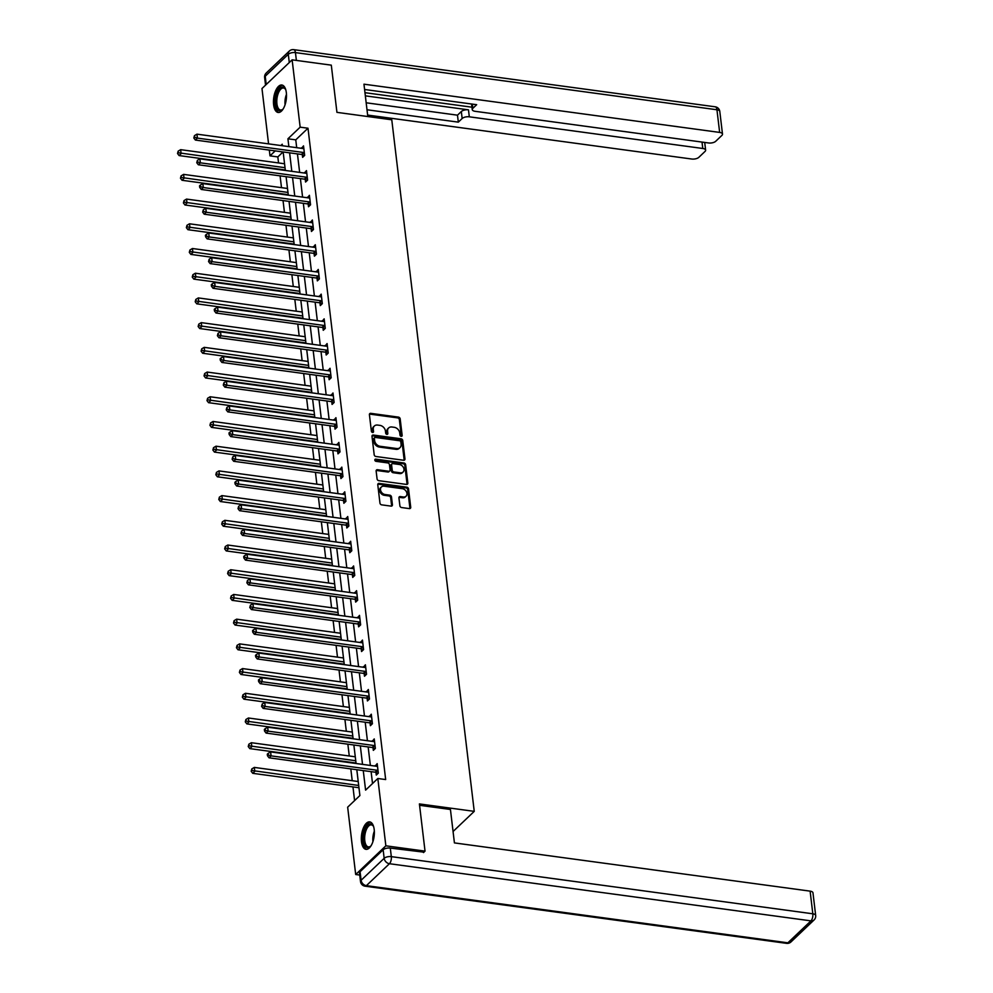 <?xml version="1.0" encoding="UTF-8"?>
<svg xmlns="http://www.w3.org/2000/svg" width="993" height="993" viewBox="0 0 993 993"><rect width="100%" height="100%" fill="white"/><g stroke="black" fill="none" stroke-linecap="round" stroke-linejoin="round"><path stroke-width="1.49" d="M401.197 436.337A1.216 0.943 46.4 0 0 402.153 435.393L400.179 418.872A1.738 1.353 46.4 0 0 398.454 417.11L370.774 413.349A1.738 1.353 46.4 0 0 369.421 414.702L371.382 431.223A1.216 0.943 46.4 0 0 373.542 431.508L373.281 429.373A5.586 4.32 46.4 0 1 374.361 425.997A5.586 4.32 46.4 0 1 377.613 425.066L379.922 425.376A5.586 4.32 46.4 0 1 385.433 431.024L385.694 433.159A1.216 0.943 46.4 0 0 387.841 433.444L387.593 431.31A5.586 4.32 46.4 0 1 388.673 427.933A5.586 4.32 46.4 0 1 391.925 427.002L394.221 427.313A5.586 4.32 46.4 0 1 399.745 432.96L399.993 435.095A1.216 0.943 46.4 0 0 401.197 436.337M401.346 436.337A1.216 0.943 46.4 0 0 401.333 436.163L399.36 419.642A1.738 1.353 46.4 0 0 397.647 417.879L369.955 414.131A1.738 1.353 46.4 0 0 369.458 414.143M372.735 432.464A1.216 0.943 46.4 0 0 372.723 432.29L372.474 430.143L373.281 429.373M387.034 434.4A1.216 0.943 46.4 0 0 387.034 434.226L386.774 432.092L387.593 431.31M361.489 841.654A13.852 6.318 97.7 0 1 369.706 821.881A13.852 6.318 97.7 0 1 374.2 829.565A13.852 6.318 97.7 0 1 365.983 849.338A13.852 6.318 97.7 0 1 361.489 841.654M273.621 104.786A13.852 6.318 97.7 0 1 281.838 85.013A13.852 6.318 97.7 0 1 286.344 92.697A13.852 6.318 97.7 0 1 278.114 112.47A13.852 6.318 97.7 0 1 273.621 104.786M399.881 505.785A1.738 1.353 46.4 0 0 401.594 507.547L409.364 508.602A1.738 1.353 46.4 0 0 410.717 507.262L408.533 488.916A1.738 1.353 46.4 0 0 406.807 487.153L379.127 483.392A1.738 1.353 46.4 0 0 377.774 484.745L379.959 503.091A1.738 1.353 46.4 0 0 381.684 504.854L391.068 506.12A1.738 1.353 46.4 0 0 392.421 504.779L391.478 496.922A1.738 1.353 46.4 0 0 389.752 495.159L385.098 494.526A4.667 3.612 46.4 0 1 380.977 491.411A4.667 3.612 46.4 0 1 381.399 486.992A4.667 3.612 46.4 0 1 384.117 486.21L402.339 488.68A4.667 3.612 46.4 0 1 406.46 491.808A4.667 3.612 46.4 0 1 406.05 496.227A4.667 3.612 46.4 0 1 403.332 496.996L400.291 496.587A1.738 1.353 46.4 0 0 398.938 497.94L399.881 505.785M268.569 143.873L261.978 88.538L292.128 59.841L331.302 65.153L336.937 112.358L391.776 119.793L474.244 811.355L419.406 803.92L425.029 851.125L385.855 845.813L355.693 874.51L347.662 807.185L359.888 795.554L356.81 769.712M292.128 59.841L300.159 127.166L287.933 138.797L288.864 146.629M363.264 770.593L365.598 790.13L377.824 778.5L385.669 779.555L307.991 128.221L300.159 127.166M377.824 778.5L385.855 845.813M403.605 460.255A1.738 1.353 46.4 0 0 404.958 458.903L402.761 440.557A1.738 1.353 46.4 0 0 401.048 438.794L373.356 435.046A1.738 1.353 46.4 0 0 372.003 436.386L374.187 454.732A1.738 1.353 46.4 0 0 375.913 456.495L403.605 460.255M405.653 464.736L407.838 483.082A1.738 1.353 46.4 0 1 406.485 484.423L378.805 480.674A1.738 1.353 46.4 0 1 377.079 478.911L376.136 471.054A1.738 1.353 46.4 0 1 377.489 469.714L388.722 471.241A1.738 1.353 46.4 0 0 390.075 469.888L389.455 464.674A1.738 1.353 46.4 0 0 387.729 462.912L376.037 461.335A1.216 0.943 46.4 0 1 375.776 459.151L403.928 462.974A1.738 1.353 46.4 0 1 405.653 464.736L404.834 465.506L407.018 483.852L407.838 483.082M453.069 831.501L474.244 811.355M307.991 128.221L295.765 139.852L296.696 147.684M297.441 153.903L299.65 172.397M300.395 178.603L302.592 197.111M303.337 203.317L305.546 221.811M306.278 228.03L308.488 246.525M309.233 252.743L311.43 271.238M312.174 277.444L314.384 295.951M315.116 302.157L317.326 320.652M318.07 326.871L320.28 345.365M321.012 351.584L323.221 370.079M323.966 376.285L326.163 394.792M326.908 400.998L329.117 419.493M329.85 425.712L332.059 444.206M332.804 450.425L335.001 468.919M335.746 475.126L337.955 493.633M338.687 499.839L340.897 518.334M341.642 524.552L343.851 543.047M344.583 549.266L346.793 567.76M347.538 573.966L349.735 592.473M350.479 598.68L352.689 617.174M353.421 623.393L355.631 641.888M356.375 648.094L358.572 666.601M359.317 672.807L361.526 691.314M362.271 697.52L364.468 716.015M365.213 722.234L367.422 740.728M368.155 746.935L370.364 765.442M371.109 771.648L372.524 783.539M302.306 154.759L302.617 157.328L304.652 155.392L303.523 145.884L301.549 148.342M305.261 179.472L305.559 182.042L307.607 180.093L306.465 170.597L304.491 173.055M308.202 204.186L308.513 206.743L310.548 204.806L309.419 195.311L307.433 197.768M311.157 228.899L311.454 231.456L313.49 229.52L312.361 220.012L310.387 222.469M314.098 253.6L314.409 256.169L316.444 254.233L315.302 244.725L313.329 247.183M317.04 278.313L317.35 280.882L319.386 278.934L318.256 269.438L316.283 271.896M319.994 303.026L320.292 305.583L322.328 303.647L321.198 294.139L319.225 296.609M322.936 327.74L323.246 330.297L325.282 328.36L324.152 318.852L322.166 321.31M325.878 352.441L326.188 355.01L328.224 353.074L327.094 343.566L325.121 346.023M328.832 377.154L329.13 379.723L331.178 377.774L330.036 368.279L328.062 370.737M331.774 401.867L332.084 404.424L334.12 402.488L332.99 392.98L331.017 395.45M334.728 426.568L335.026 429.137L337.061 427.201L335.932 417.693L333.958 420.151M337.67 451.281L337.98 453.851L340.016 451.914L338.874 442.406L336.9 444.864M340.611 475.995L340.922 478.564L342.957 476.615L341.828 467.12L339.854 469.577M343.566 500.708L343.863 503.265L345.912 501.328L344.77 491.82L342.796 494.291M346.507 525.409L346.818 527.978L348.853 526.042L347.724 516.534L345.738 518.991M349.449 550.122L349.759 552.691L351.795 550.755L350.666 541.247L348.692 543.705M352.403 574.835L352.701 577.392L354.749 575.456L353.607 565.96L351.634 568.418M355.345 599.549L355.655 602.106L357.691 600.169L356.561 590.661L354.588 593.119M358.299 624.249L358.597 626.819L360.633 624.882L359.503 615.375L357.53 617.832M361.241 648.963L361.551 651.532L363.587 649.596L362.457 640.088L360.471 642.545M364.183 673.676L364.493 676.233L366.529 674.297L365.399 664.801L363.426 667.259M367.137 698.389L367.435 700.946L369.483 699.01L368.341 689.502L366.367 691.96M370.079 723.09L370.389 725.66L372.425 723.723L371.295 714.215L369.309 716.673M373.033 747.803L373.331 750.373L375.366 748.424L374.237 738.929L372.263 741.386M375.975 772.517L376.285 775.074L378.321 773.137L377.179 763.642L375.205 766.1M283.055 151.941L277.829 156.919L278.549 162.951M280.088 175.86L281.503 187.652M283.042 200.561L284.445 212.365M285.984 225.274L287.387 237.079M288.938 249.988L290.341 261.792M291.88 274.701L293.283 286.493M294.822 299.402L296.237 311.206M297.776 324.115L299.178 335.919M300.718 348.828L302.12 360.633M303.659 373.542L305.074 385.334M306.614 398.243L308.016 410.047M309.555 422.956L310.97 434.76M312.51 447.669L313.912 459.461M315.451 472.383L316.854 484.174M318.393 497.083L319.808 508.888M321.347 521.797L322.75 533.601M324.289 546.51L325.692 558.302M327.231 571.211L328.646 583.015M330.185 595.924L331.588 607.728M333.127 620.637L334.542 632.442M336.081 645.351L337.483 657.143M339.023 670.052L340.425 681.856M341.964 694.765L343.379 706.569M344.919 719.478L346.321 731.282M347.86 744.191L349.263 755.983M350.814 768.892L352.217 780.697M352.962 786.915L354.588 800.606M359.739 875.056L355.693 874.51M425.029 851.125L423.502 852.577M277.829 156.919L269.997 155.851L269.314 150.08M282.409 145.748L282.223 144.221L280.845 145.537M275.222 150.886L269.997 155.851M356.077 763.505L353.868 744.998M353.123 738.792L350.914 720.297M350.181 714.079L347.972 695.584M347.227 689.365L345.03 670.871M344.286 664.665L342.076 646.158M341.344 639.951L339.134 621.457M338.39 615.238L336.193 596.743M335.448 590.525L333.238 572.03M332.494 565.824L330.297 547.317M329.552 541.111L327.342 522.616M326.61 516.397L324.401 497.903M323.656 491.684L321.459 473.189M320.714 466.983L318.505 448.476M317.772 442.27L315.563 423.775M314.818 417.556L312.609 399.062M311.876 392.843L309.667 374.349M308.922 368.142L306.725 349.635M305.981 343.429L303.771 324.934M303.039 318.716L300.829 300.221M300.085 294.015L297.888 275.508M297.143 269.302L294.933 250.795M294.201 244.588L291.992 226.094M291.247 219.875L289.037 201.38M288.305 195.174L286.096 176.667M285.351 170.461L283.154 151.954M289.608 152.835L291.818 171.33M292.55 177.548L294.76 196.043M295.504 202.262L297.701 220.756M298.446 226.963L300.656 245.47M301.388 251.676L303.597 270.17M304.342 276.389L306.552 294.884M307.284 301.09L309.493 319.597M310.238 325.803L312.435 344.31M313.18 350.517L315.389 369.011M316.122 375.23L318.331 393.724M319.076 399.931L321.273 418.438M322.017 424.644L324.227 443.151M324.972 449.357L327.169 467.852M327.913 474.071L330.123 492.565M330.855 498.771L333.065 517.279M333.809 523.485L336.006 541.979M336.751 548.198L338.961 566.693M339.693 572.911L341.902 591.406M342.647 597.612L344.856 616.119M345.589 622.326L347.798 640.82M348.543 647.039L350.74 665.533M351.485 671.752L353.694 690.247M354.427 696.453L356.636 714.96M357.381 721.166L359.578 739.661M360.322 745.88L362.532 764.374M295.765 139.852L287.933 138.797M301.487 147.82L303.796 148.131M304.429 172.534L306.738 172.844M307.371 197.247L309.679 197.557M310.325 221.948L312.634 222.271M313.267 246.661L315.575 246.972M316.221 271.374L318.517 271.685M319.163 296.088L321.471 296.398M322.104 320.789L324.413 321.111M325.059 345.502L327.367 345.812M328 370.215L330.309 370.526M330.954 394.929L333.251 395.239M333.896 419.629L336.205 419.952M336.838 444.343L339.147 444.653M339.792 469.056L342.089 469.366M342.734 493.769L345.043 494.08M345.676 518.47L347.984 518.793M348.63 543.183L350.939 543.494M351.572 567.897L353.88 568.207M354.526 592.61L356.822 592.92M357.468 617.311L359.776 617.634M360.409 642.024L362.718 642.334M363.364 666.737L365.672 667.048M366.305 691.451L368.614 691.761M369.247 716.152L371.556 716.462M372.201 740.865L374.51 741.175M375.143 765.578L377.452 765.888M388.673 427.933L387.853 428.715A5.586 4.32 46.4 0 0 386.774 432.092M374.361 425.997L373.542 426.767A5.586 4.32 46.4 0 0 372.474 430.143M404.101 460.231A1.738 1.353 46.4 0 0 404.139 459.685L401.954 441.339A1.738 1.353 46.4 0 0 400.229 439.576L372.536 435.815A1.738 1.353 46.4 0 0 372.04 435.84M400.812 441.972A1.216 0.943 46.4 0 0 399.608 440.743L375.304 437.441A1.216 0.943 46.4 0 0 374.361 438.385L374.634 440.644A5.586 4.32 46.4 0 0 380.145 446.291L396.753 448.538A5.586 4.32 46.4 0 0 400.005 447.607A5.586 4.32 46.4 0 0 401.085 444.231L400.812 441.972M374.597 437.652L373.778 438.422A1.216 0.943 46.4 0 0 373.542 439.167L374.361 438.385M400.005 447.607L399.198 448.377A5.586 4.32 46.4 0 1 395.946 449.32L379.326 447.061A5.586 4.32 46.4 0 1 373.815 441.413L373.542 439.167M389.74 470.943L388.921 471.725A1.738 1.353 46.4 0 1 387.903 472.01L376.682 470.483A1.738 1.353 46.4 0 0 376.173 470.508M404.834 465.506A1.738 1.353 46.4 0 0 403.108 463.743L374.969 459.933A1.216 0.943 46.4 0 0 374.82 459.92M400.365 472.817A4.667 3.612 46.4 0 0 403.084 472.035A4.667 3.612 46.4 0 0 403.506 467.616A4.667 3.612 46.4 0 0 399.372 464.501L392.955 463.632A1.738 1.353 46.4 0 0 391.602 464.972L392.223 470.185A1.738 1.353 46.4 0 0 393.948 471.948L400.365 472.817L399.558 473.587A4.667 3.612 46.4 0 0 402.277 472.805L403.084 472.035M391.937 463.917L391.13 464.687A1.738 1.353 46.4 0 0 390.795 465.742L391.602 464.972M399.558 473.587L393.129 472.718A1.738 1.353 46.4 0 1 391.416 470.955L390.795 465.742M406.05 496.227L405.231 496.996A4.667 3.612 46.4 0 1 402.513 497.778L399.471 497.369A1.738 1.353 46.4 0 0 398.975 497.381M381.399 486.992L380.58 487.762A4.667 3.612 46.4 0 0 380.17 492.193A4.667 3.612 46.4 0 0 384.291 495.308L385.098 494.526M391.565 506.107A1.738 1.353 46.4 0 0 391.602 505.549L390.671 497.704A1.738 1.353 46.4 0 0 388.946 495.941L384.291 495.308M409.861 508.59A1.738 1.353 46.4 0 0 409.898 508.031L407.713 489.686A1.738 1.353 46.4 0 0 405.988 487.923L378.308 484.174A1.738 1.353 46.4 0 0 377.812 484.187M284.557 163.758L180.652 149.67L181.123 153.63L179.088 155.566L285.165 169.952A1.775 1.378 -133.6 0 1 285.301 169.977M178.33 152.748L178.144 151.159L177.524 153.518L178.33 152.748L285.028 167.718M178.144 151.159L180.652 149.67M179.088 155.566L177.524 153.518M304.354 152.823L304.106 152.699A1.775 1.378 46.4 0 0 303.51 152.5L197.421 138.114L196.949 134.154L303.039 148.54A1.775 1.378 46.4 0 0 303.61 148.516L303.833 148.453M304.255 155.764L302.071 154.635A1.775 1.378 46.4 0 0 301.475 154.449L195.385 140.063L197.421 138.114L194.64 137.233L194.454 135.656L193.821 138.015L194.64 137.233M193.821 138.015L195.385 140.063M196.949 134.154L194.454 135.656M283.253 108.783A11.99 5.462 97.7 0 1 282.62 109.491A11.99 5.462 97.7 0 1 277.109 108.796A11.99 5.462 97.7 0 1 277.382 92.275A11.99 5.462 97.7 0 1 285.363 89.035A11.99 5.462 97.7 0 1 285.388 89.085A11.99 5.462 97.7 0 1 285.81 89.929M285.624 89.519A11.097 5.064 -82.3 0 0 283.514 88.017A11.097 5.064 -82.3 0 0 277.568 95.477A11.097 5.064 -82.3 0 0 278.201 108.163A11.097 5.064 -82.3 0 0 280.522 110.024A11.097 5.064 -82.3 0 0 282.968 109.131M282.657 85.237A13.765 6.268 -82.3 0 0 275.607 94.968A13.765 6.268 -82.3 0 0 276.501 110.248A13.765 6.268 -82.3 0 0 278.959 112.457M371.109 845.651A11.99 5.462 97.7 0 1 370.488 846.359A11.99 5.462 97.7 0 1 364.977 845.651A11.99 5.462 97.7 0 1 365.25 829.13A11.99 5.462 97.7 0 1 373.231 825.903A11.99 5.462 97.7 0 1 373.256 825.94A11.99 5.462 97.7 0 1 373.678 826.797M373.492 826.387A11.097 5.064 -82.3 0 0 371.382 824.885A11.097 5.064 -82.3 0 0 365.436 832.345A11.097 5.064 -82.3 0 0 366.057 845.031A11.097 5.064 -82.3 0 0 368.391 846.88A11.097 5.064 -82.3 0 0 370.836 845.999M370.513 822.105A13.765 6.268 -82.3 0 0 363.475 831.836A13.765 6.268 -82.3 0 0 364.357 847.116A13.765 6.268 -82.3 0 0 366.827 849.325M367.807 116.541L363.959 84.182L719.652 132.417L716.946 109.764L295.442 52.604L296.373 60.412M365.35 95.849L468.473 109.838L469.304 116.814L702.771 148.478L702.014 142.073M469.304 116.814A5.325 2.346 173.2 0 0 462.155 118.502L461.323 111.526A5.325 2.346 -6.8 0 1 468.473 109.838M367 109.764L458.319 122.139L462.155 118.502M367.633 115.076L691.687 159.017A5.325 2.346 173.2 0 0 698.836 157.328L705.03 151.433A5.325 2.346 173.2 0 0 705.626 150.166A5.325 2.346 173.2 0 0 702.771 148.478M472.333 104.104L472.829 108.336A5.325 2.346 173.2 0 0 472.246 109.602A5.325 2.346 173.2 0 0 475.088 111.303L708.568 142.967A5.325 2.346 173.2 0 0 715.717 141.279L721.911 135.383A5.325 2.346 173.2 0 0 722.494 134.117A5.325 2.346 173.2 0 0 719.652 132.417M472.829 108.336L476.665 104.699L364.592 89.494M364.965 92.684L471.96 107.194M366.169 102.788L457.488 115.176L461.323 111.526M457.488 115.176L458.319 122.139M419.567 805.298L450.437 809.481L454.422 842.908L810.127 891.143A5.325 2.346 -6.8 0 1 812.969 892.844L815.675 915.496A5.325 2.346 173.2 0 0 812.82 913.796L810.127 891.143M383.149 849.772L360.074 871.717L361.104 880.27L384.167 858.324L383.149 849.772A5.325 2.346 -6.8 0 1 390.299 848.084L423.924 852.168M360.509 881.536A5.325 5.325 0 0 0 365.089 886.19A5.325 2.433 -82.3 0 0 366.367 885.657L787.871 942.816L810.946 920.871L389.442 863.711L366.367 885.657A5.325 4.121 46.4 0 1 361.104 880.27A5.325 2.346 173.2 0 0 360.509 881.536L359.491 872.984A5.325 2.346 -6.8 0 1 360.074 871.717M287.498 188.471L183.593 174.383L184.065 178.343L182.029 180.279L288.119 194.665A1.775 1.378 -133.6 0 1 288.243 194.69M181.285 177.462L181.086 175.873L180.465 178.231L181.285 177.462L287.97 192.431M181.086 175.873L183.593 174.383M182.029 180.279L180.465 178.231M290.452 213.185L186.547 199.084L187.019 203.044L184.983 204.992L291.061 219.379A1.775 1.378 -133.6 0 1 291.197 219.403M184.226 202.162L184.04 200.586L183.407 202.944L184.226 202.162L290.924 217.144M184.04 200.586L186.547 199.084M184.983 204.992L183.407 202.944M307.296 177.536L307.06 177.412A1.775 1.378 46.4 0 0 306.452 177.213L200.375 162.827L199.903 158.868L305.981 173.254A1.775 1.378 46.4 0 0 306.552 173.216L306.775 173.154M307.197 180.478L305.012 179.348A1.775 1.378 46.4 0 0 304.417 179.15L198.339 164.764L200.375 162.827L197.582 161.946L197.396 160.357L196.763 162.728L197.582 161.946M196.763 162.728L198.339 164.764M199.903 158.868L197.396 160.357M310.238 202.249L310.002 202.125A1.775 1.378 46.4 0 0 309.406 201.927L203.317 187.54L202.845 183.581L308.935 197.967A1.775 1.378 46.4 0 0 309.506 197.93L309.717 197.868M310.151 205.191L307.967 204.061A1.775 1.378 46.4 0 0 307.358 203.863L201.281 189.477L203.317 187.54L200.524 186.659L200.338 185.07L199.531 185.852L199.717 187.429L200.524 186.659M199.717 187.429L201.281 189.477M202.845 183.581L200.338 185.07M293.394 237.886L189.489 223.797L189.961 227.757L187.925 229.693L294.002 244.079A1.775 1.378 -133.6 0 1 294.139 244.104M187.168 226.876L186.982 225.287L186.361 227.658L187.168 226.876L293.866 241.845M186.982 225.287L189.489 223.797M187.925 229.693L186.361 227.658M296.348 262.599L192.431 248.511L192.915 252.47L190.867 254.407L296.957 268.793A1.775 1.378 -133.6 0 1 297.081 268.818M190.122 251.589L189.936 250L189.303 252.359L190.122 251.589L296.82 266.558M189.936 250L192.431 248.511M190.867 254.407L189.303 252.359M299.29 287.312L195.385 273.224L195.857 277.184L193.821 279.12L299.898 293.506A1.775 1.378 -133.6 0 1 300.035 293.531M193.064 276.302L192.878 274.713L192.245 277.072L193.064 276.302L299.762 291.272M192.878 274.713L195.385 273.224M193.821 279.12L192.245 277.072M313.192 226.95L312.944 226.826A1.775 1.378 46.4 0 0 312.348 226.64L206.271 212.254L205.799 208.294L311.876 222.68A1.775 1.378 46.4 0 0 312.447 222.643L312.671 222.581M313.093 229.904L310.908 228.775A1.775 1.378 46.4 0 0 310.312 228.576L204.223 214.19L206.271 212.254L203.478 211.372L203.292 209.784L202.659 212.142L203.478 211.372M202.659 212.142L204.223 214.19M205.799 208.294L203.292 209.784M316.134 251.663L315.898 251.539A1.775 1.378 46.4 0 0 315.29 251.341L209.213 236.955L208.741 232.995L314.818 247.381A1.775 1.378 46.4 0 0 315.389 247.356L315.613 247.294M316.047 254.605L313.85 253.476A1.775 1.378 46.4 0 0 313.254 253.289L207.177 238.903L209.213 236.955L206.42 236.073L206.234 234.497L205.414 235.267L205.613 236.855L206.42 236.073M205.613 236.855L207.177 238.903M208.741 232.995L206.234 234.497M319.076 276.377L318.84 276.253A1.775 1.378 46.4 0 0 318.244 276.054L212.154 261.668L211.683 257.708L317.772 272.094A1.775 1.378 46.4 0 0 318.343 272.057L318.554 271.995M318.989 279.318L316.804 278.189A1.775 1.378 46.4 0 0 316.208 277.99L210.119 263.604L212.154 261.668L209.374 260.787L209.175 259.198L208.555 261.569L209.374 260.787M208.555 261.569L210.119 263.604M211.683 257.708L209.175 259.198M302.232 312.025L198.327 297.925L198.799 301.884L196.763 303.833L302.853 318.219A1.775 1.378 -133.6 0 1 302.977 318.244M196.018 301.003L195.82 299.427L195.199 301.785L196.018 301.003L302.704 315.985M195.82 299.427L198.327 297.925M196.763 303.833L195.199 301.785M322.03 301.09L321.782 300.966A1.775 1.378 46.4 0 0 321.186 300.767L215.109 286.381L214.637 282.422L320.714 296.808A1.775 1.378 46.4 0 0 321.285 296.77L321.509 296.708M321.931 304.032L319.746 302.902A1.775 1.378 46.4 0 0 319.15 302.704L213.073 288.318L215.109 286.381L212.316 285.5L212.13 283.911L211.31 284.693L211.497 286.269L212.316 285.5M211.497 286.269L213.073 288.318M214.637 282.422L212.13 283.911M305.186 336.726L201.281 322.638L201.753 326.598L199.705 328.534L305.794 342.92A1.775 1.378 -133.6 0 1 305.918 342.945M198.96 325.716L198.774 324.128L198.141 326.498L198.96 325.716L305.658 340.686M198.774 324.128L201.281 322.638M199.705 328.534L198.141 326.498M324.972 325.791L324.736 325.667A1.775 1.378 46.4 0 0 324.14 325.481L218.05 311.094L217.579 307.135L323.668 321.521A1.775 1.378 46.4 0 0 324.239 321.484L324.45 321.422M324.885 328.745L322.7 327.603A1.775 1.378 46.4 0 0 322.092 327.417L216.015 313.031L218.05 311.094L215.258 310.213L215.071 308.624L214.252 309.394L214.451 310.983L215.258 310.213M214.451 310.983L216.015 313.031M217.579 307.135L215.071 308.624M308.128 361.44L204.223 347.351L204.695 351.311L202.659 353.247L308.736 367.633A1.775 1.378 -133.6 0 1 308.873 367.658M201.902 350.43L201.716 348.841L201.095 351.199L201.902 350.43L308.6 365.399M201.716 348.841L204.223 347.351M202.659 353.247L201.095 351.199M327.926 350.504L327.678 350.38A1.775 1.378 46.4 0 0 327.082 350.181L221.005 335.795L220.533 331.836L326.61 346.222A1.775 1.378 46.4 0 0 327.181 346.197L327.405 346.135M327.827 353.446L325.642 352.316A1.775 1.378 46.4 0 0 325.046 352.13L218.957 337.744L221.005 335.795L218.212 334.914L218.026 333.338L217.393 335.696L218.212 334.914M217.393 335.696L218.957 337.744M220.533 331.836L218.026 333.338M311.07 386.153L207.165 372.065L207.636 376.024L205.601 377.961L311.69 392.347A1.775 1.378 -133.6 0 1 311.814 392.372M204.856 375.143L204.657 373.554L204.037 375.913L204.856 375.143L311.554 390.112M204.657 373.554L207.165 372.065M205.601 377.961L204.037 375.913M330.868 375.217L330.632 375.093A1.775 1.378 46.4 0 0 330.024 374.895L223.946 360.509L223.475 356.549L329.552 370.935A1.775 1.378 46.4 0 0 330.123 370.898L330.346 370.836M330.768 378.159L328.584 377.03A1.775 1.378 46.4 0 0 327.988 376.831L221.911 362.445L223.946 360.509L221.154 359.627L220.967 358.039L220.148 358.821L220.334 360.397L221.154 359.627M220.334 360.397L221.911 362.445M223.475 356.549L220.967 358.039M314.024 410.866L210.119 396.766L210.59 400.725L208.555 402.674L314.632 417.06A1.775 1.378 -133.6 0 1 314.769 417.072M207.798 399.844L207.611 398.267L206.978 400.626L207.798 399.844L314.496 414.826M207.611 398.267L210.119 396.766M208.555 402.674L206.978 400.626M333.809 399.931L333.574 399.807A1.775 1.378 46.4 0 0 332.978 399.608L226.888 385.222L226.416 381.262L332.506 395.648A1.775 1.378 46.4 0 0 333.077 395.611L333.288 395.549M333.722 402.873L331.538 401.743A1.775 1.378 46.4 0 0 330.942 401.544L224.852 387.158L226.888 385.222L224.108 384.341L223.909 382.752L223.288 385.11L224.108 384.341M223.288 385.11L224.852 387.158M226.416 381.262L223.909 382.752M316.966 435.567L213.061 421.479L213.532 425.438L211.497 427.375L317.574 441.761A1.775 1.378 -133.6 0 1 317.71 441.786M210.739 424.557L210.553 422.968L209.933 425.327L210.739 424.557L317.437 439.527M210.553 422.968L213.061 421.479M211.497 427.375L209.933 425.327M336.764 424.632L336.515 424.507A1.775 1.378 46.4 0 0 335.919 424.321L229.842 409.935L229.371 405.976L335.448 420.362A1.775 1.378 46.4 0 0 336.019 420.324L336.242 420.262M336.664 427.573L334.48 426.444A1.775 1.378 46.4 0 0 333.884 426.258L227.807 411.872L229.842 409.935L227.049 409.042L226.863 407.465L226.23 409.824L227.049 409.042M226.23 409.824L227.807 411.872M229.371 405.976L226.863 407.465M319.92 460.28L216.015 446.192L216.486 450.152L214.438 452.088L320.528 466.474A1.775 1.378 -133.6 0 1 320.652 466.499M213.694 449.27L213.507 447.682L212.874 450.04L213.694 449.27L320.391 464.24M213.507 447.682L216.015 446.192M214.438 452.088L212.874 450.04M339.705 449.345L339.469 449.221A1.775 1.378 46.4 0 0 338.861 449.022L232.784 434.636L232.312 430.677L338.39 445.063A1.775 1.378 46.4 0 0 338.961 445.038L339.184 444.963M339.618 452.287L337.434 451.157A1.775 1.378 46.4 0 0 336.826 450.971L230.748 436.585L232.784 434.636L229.991 433.755L229.805 432.178L228.986 432.948L229.184 434.537L229.991 433.755M229.184 434.537L230.748 436.585M232.312 430.677L229.805 432.178M322.862 484.994L218.957 470.905L219.428 474.865L217.393 476.801L323.47 491.187A1.775 1.378 -133.6 0 1 323.606 491.212M216.635 473.971L216.449 472.395L215.829 474.753L216.635 473.971L323.333 488.953M216.449 472.395L218.957 470.905M217.393 476.801L215.829 474.753M342.659 474.058L342.411 473.934A1.775 1.378 46.4 0 0 341.815 473.735L235.726 459.349L235.254 455.39L341.344 469.776A1.775 1.378 46.4 0 0 341.915 469.739L342.126 469.677M342.56 477L340.376 475.87A1.775 1.378 46.4 0 0 339.78 475.672L233.69 461.286L235.726 459.349L232.945 458.468L232.747 456.879L232.126 459.238L232.945 458.468M232.126 459.238L233.69 461.286M235.254 455.39L232.747 456.879M325.803 509.707L221.898 495.606L222.37 499.566L220.334 501.515L326.424 515.901A1.775 1.378 -133.6 0 1 326.548 515.913M219.59 498.685L219.391 497.108L218.77 499.467L219.59 498.685L326.275 513.666M219.391 497.108L221.898 495.606M220.334 501.515L218.77 499.467M345.601 498.771L345.353 498.635A1.775 1.378 46.4 0 0 344.757 498.449L238.68 484.063L238.208 480.103L344.286 494.489A1.775 1.378 46.4 0 0 344.856 494.452L345.08 494.39M345.502 501.713L343.317 500.584A1.775 1.378 46.4 0 0 342.722 500.385L236.644 485.999L238.68 484.063L235.887 483.181L235.701 481.593L234.882 482.375L235.068 483.951L235.887 483.181M235.068 483.951L236.644 485.999M238.208 480.103L235.701 481.593M328.757 534.408L224.852 520.32L225.324 524.279L223.288 526.216L329.366 540.602A1.775 1.378 -133.6 0 1 329.49 540.626M222.531 523.398L222.345 521.809L221.712 524.167L222.531 523.398L329.229 538.367M222.345 521.809L224.852 520.32M223.288 526.216L221.712 524.167M348.543 523.472L348.307 523.348A1.775 1.378 46.4 0 0 347.711 523.162L241.622 508.776L241.15 504.816L347.24 519.202A1.775 1.378 46.4 0 0 347.811 519.165L348.022 519.103M348.456 526.414L346.272 525.285A1.775 1.378 46.4 0 0 345.663 525.098L239.586 510.712L241.622 508.776L238.829 507.882L238.643 506.306L238.022 508.664L238.829 507.882M238.022 508.664L239.586 510.712M241.15 504.816L238.643 506.306M331.699 559.121L227.794 545.033L228.266 548.992L226.23 550.929L332.307 565.315A1.775 1.378 -133.6 0 1 332.444 565.34M225.473 548.111L225.287 546.522L224.666 548.881L225.473 548.111L332.171 563.081M225.287 546.522L227.794 545.033M226.23 550.929L224.666 548.881M351.497 548.186L351.249 548.062A1.775 1.378 46.4 0 0 350.653 547.863L244.576 533.477L244.104 529.517L350.181 543.903A1.775 1.378 46.4 0 0 350.752 543.866L350.976 543.804M351.398 551.127L349.213 549.998A1.775 1.378 46.4 0 0 348.617 549.812L242.528 535.413L244.576 533.477L241.783 532.596L241.597 531.019L240.964 533.378L241.783 532.596M240.964 533.378L242.528 535.413M244.104 529.517L241.597 531.019M334.653 583.834L230.736 569.746L231.208 573.706L229.172 575.642L335.262 590.028A1.775 1.378 -133.6 0 1 335.386 590.053M228.427 572.812L228.229 571.236L227.608 573.594L228.427 572.812L335.125 587.794M228.229 571.236L230.736 569.746M229.172 575.642L227.608 573.594M354.439 572.899L354.203 572.775A1.775 1.378 46.4 0 0 353.595 572.576L247.518 558.19L247.046 554.231L353.123 568.617A1.775 1.378 46.4 0 0 353.694 568.579L353.918 568.517M354.34 575.841L352.155 574.711A1.775 1.378 46.4 0 0 351.559 574.513L245.482 560.126L247.518 558.19L244.725 557.309L244.539 555.72L243.719 556.502L243.918 558.078L244.725 557.309M243.918 558.078L245.482 560.126M247.046 554.231L244.539 555.72M337.595 608.548L233.69 594.447L234.162 598.407L232.126 600.343L338.203 614.741A1.775 1.378 -133.6 0 1 338.34 614.754M231.369 597.525L231.183 595.949L230.55 598.307L231.369 597.525L338.067 612.507M231.183 595.949L233.69 594.447M232.126 600.343L230.55 598.307M357.381 597.6L357.145 597.476A1.775 1.378 46.4 0 0 356.549 597.289L250.459 582.903L249.988 578.944L356.077 593.33A1.775 1.378 46.4 0 0 356.648 593.293L356.859 593.231M357.294 600.554L355.109 599.424A1.775 1.378 46.4 0 0 354.513 599.226L248.424 584.84L250.459 582.903L247.679 582.022L247.48 580.433L246.86 582.792L247.679 582.022M246.86 582.792L248.424 584.84M249.988 578.944L247.48 580.433M340.537 633.249L236.632 619.16L237.104 623.12L235.068 625.056L341.145 639.442A1.775 1.378 -133.6 0 1 341.282 639.467M234.311 622.239L234.125 620.65L233.504 623.008L234.311 622.239L341.009 637.208M234.125 620.65L236.632 619.16M235.068 625.056L233.504 623.008M360.335 622.313L360.087 622.189A1.775 1.378 46.4 0 0 359.491 622.003L253.414 607.617L252.942 603.645L359.019 618.043A1.775 1.378 46.4 0 0 359.59 618.006L359.814 617.944M360.236 625.255L358.051 624.125A1.775 1.378 46.4 0 0 357.455 623.939L251.378 609.553L253.414 607.617L250.621 606.723L250.435 605.147L249.802 607.505L250.621 606.723M249.802 607.505L251.378 609.553M252.942 603.645L250.435 605.147M343.491 657.962L239.586 643.874L240.058 647.833L238.01 649.77L344.099 664.156A1.775 1.378 -133.6 0 1 344.223 664.18M237.265 646.952L237.079 645.363L236.446 647.721L237.265 646.952L343.963 661.921M237.079 645.363L239.586 643.874M238.01 649.77L236.446 647.721M363.277 647.026L363.041 646.902A1.775 1.378 46.4 0 0 362.445 646.704L256.355 632.318L255.884 628.358L361.973 642.744A1.775 1.378 46.4 0 0 362.544 642.707L362.755 642.645M363.19 649.968L361.005 648.839A1.775 1.378 46.4 0 0 360.397 648.64L254.32 634.254L256.355 632.318L253.563 631.436L253.376 629.86L252.557 630.629L252.756 632.218L253.563 631.436M252.756 632.218L254.32 634.254M255.884 628.358L253.376 629.86M346.433 682.675L242.528 668.574L243 672.546L240.964 674.483L347.041 688.869A1.775 1.378 -133.6 0 1 347.178 688.894M240.207 671.653L240.021 670.076L239.4 672.435L240.207 671.653L346.905 686.635M240.021 670.076L242.528 668.574M240.964 674.483L239.4 672.435M366.231 671.74L365.983 671.616A1.775 1.378 46.4 0 0 365.387 671.417L259.31 657.031L258.825 653.071L364.915 667.457A1.775 1.378 46.4 0 0 365.486 667.42L365.709 667.358M366.132 674.681L363.947 673.552A1.775 1.378 46.4 0 0 363.351 673.353L257.261 658.967L259.31 657.031L256.517 656.15L256.331 654.561L255.511 655.343L255.697 656.919L256.517 656.15M255.697 656.919L257.261 658.967M258.825 653.071L256.331 654.561M349.375 707.388L245.47 693.288L245.941 697.247L243.906 699.184L349.995 713.582A1.775 1.378 -133.6 0 1 350.119 713.595M243.161 696.366L242.962 694.79L242.342 697.148L243.161 696.366L349.846 711.348M242.962 694.79L245.47 693.288M243.906 699.184L242.342 697.148M369.173 696.441L368.937 696.316A1.775 1.378 46.4 0 0 368.329 696.13L262.251 681.744L261.78 677.785L367.857 692.171A1.775 1.378 46.4 0 0 368.428 692.133L368.651 692.071M369.073 699.395L366.889 698.265A1.775 1.378 46.4 0 0 366.293 698.067L260.216 683.68L262.251 681.744L259.458 680.863L259.272 679.274L258.453 680.044L258.639 681.632L259.458 680.863M258.639 681.632L260.216 683.68M261.78 677.785L259.272 679.274M352.329 732.089L248.424 718.001L248.895 721.961L246.86 723.897L352.937 738.283A1.775 1.378 -133.6 0 1 353.074 738.308M246.103 721.079L245.916 719.491L245.283 721.849L246.103 721.079L352.8 736.049M245.916 719.491L248.424 718.001M246.86 723.897L245.283 721.849M372.114 721.154L371.879 721.03A1.775 1.378 46.4 0 0 371.283 720.844L265.193 706.445L264.721 702.485L370.811 716.872A1.775 1.378 46.4 0 0 371.382 716.847L371.593 716.785M372.027 724.096L369.843 722.966A1.775 1.378 46.4 0 0 369.247 722.78L263.157 708.394L265.193 706.445L262.4 705.564L262.214 703.987L261.593 706.346L262.4 705.564M261.593 706.346L263.157 708.394M264.721 702.485L262.214 703.987M355.271 756.803L251.366 742.714L251.837 746.674L249.802 748.61L355.879 762.996A1.775 1.378 -133.6 0 1 356.015 763.021M249.044 745.793L248.858 744.204L248.238 746.562L249.044 745.793L355.742 760.762M248.858 744.204L251.366 742.714M249.802 748.61L248.238 746.562M375.069 745.867L374.82 745.743A1.775 1.378 46.4 0 0 374.224 745.544L268.147 731.158L267.676 727.199L373.753 741.585A1.775 1.378 46.4 0 0 374.324 741.548L374.547 741.486M374.969 748.809L372.785 747.679A1.775 1.378 46.4 0 0 372.189 747.481L266.099 733.095L268.147 731.158L265.354 730.277L265.168 728.688L264.349 729.47L264.535 731.059L265.354 730.277M264.535 731.059L266.099 733.095M267.676 727.199L265.168 728.688M358.225 781.516L254.32 767.415L254.791 771.375L252.743 773.324L358.833 787.71A1.775 1.378 -133.6 0 1 358.957 787.734M251.999 770.494L251.812 768.917L251.179 771.276L251.999 770.494L358.696 785.475M251.812 768.917L254.32 767.415M252.743 773.324L251.179 771.276M378.01 770.58L377.774 770.456A1.775 1.378 46.4 0 0 377.166 770.258L271.089 755.872L270.617 751.912L376.695 766.298A1.775 1.378 46.4 0 0 377.266 766.261L377.489 766.199M377.923 773.522L375.726 772.393A1.775 1.378 46.4 0 0 375.131 772.194L269.053 757.808L271.089 755.872L268.296 754.99L268.11 753.402L267.291 754.183L267.489 755.76L268.296 754.99M267.489 755.76L269.053 757.808M270.617 751.912L268.11 753.402M401.333 436.163L402.153 435.393M372.723 432.29L373.542 431.508M387.034 434.226L387.841 433.444M369.955 414.131L370.774 413.349M397.647 417.879L398.454 417.11M399.36 419.642L400.179 418.872M372.536 435.815L373.356 435.046M400.229 439.576L401.048 438.794M401.954 441.339L402.761 440.557M404.139 459.685L404.958 458.903M373.815 441.413L374.634 440.644M379.326 447.061L380.145 446.291M395.946 449.32L396.753 448.538M376.682 470.483L377.489 469.714M387.903 472.01L388.722 471.241M374.969 459.933L375.776 459.151M403.108 463.743L403.928 462.974M391.416 470.955L392.223 470.185M393.129 472.718L393.948 471.948M399.471 497.369L400.291 496.587M402.513 497.778L403.332 496.996M388.946 495.941L389.752 495.159M390.671 497.704L391.478 496.922M391.602 505.549L392.421 504.779M378.308 484.174L379.127 483.392M405.988 487.923L406.807 487.153M407.713 489.686L408.533 488.916M409.898 508.031L410.717 507.262M304.106 152.699L302.071 154.635M303.51 152.5L301.475 154.449M285.065 104.737A11.097 5.064 97.7 0 1 286.481 94.31M286.431 97.761A10.737 4.891 -82.3 0 0 285.934 101.41M372.921 841.605A11.097 5.064 97.7 0 1 374.336 831.178M374.299 834.629A10.737 4.891 -82.3 0 0 373.802 838.278M289.286 62.559L288.293 54.292L265.23 76.238L266.211 84.504M719.801 111.464A5.325 5.325 0 0 0 715.221 106.81A5.325 2.433 -82.3 0 1 716.946 109.764A5.325 2.346 -6.8 0 1 719.801 111.464L722.494 134.117M264.635 77.504A5.325 2.346 -6.8 0 1 265.23 76.238A5.325 4.121 46.4 0 1 266.248 73.01A5.325 5.325 0 0 0 264.635 77.504L265.541 85.137M293.717 49.65A5.325 5.325 0 0 0 289.323 51.065A5.325 4.121 -133.6 0 0 288.293 54.292A5.325 2.346 -6.8 0 1 295.442 52.604A5.325 2.433 -82.3 0 0 293.717 49.65L715.221 106.81M390.299 848.084L391.316 856.636L812.82 913.796A5.325 2.433 -82.3 0 1 810.946 920.871A5.325 4.121 46.4 0 0 814.049 919.99L790.987 941.935A5.325 4.121 -133.6 0 1 787.871 942.816A5.325 2.433 -82.3 0 1 786.593 943.35A5.325 5.325 0 0 0 790.987 941.935M391.316 856.636A5.325 2.346 173.2 0 0 384.167 858.324A5.325 4.121 -133.6 0 0 389.442 863.711A5.325 2.433 -82.3 0 0 391.316 856.636M307.06 177.412L305.012 179.348M306.452 177.213L304.417 179.15M310.002 202.125L307.967 204.061M309.406 201.927L307.358 203.863M312.944 226.826L310.908 228.775M312.348 226.64L310.312 228.576M315.898 251.539L313.85 253.476M315.29 251.341L313.254 253.289M318.84 276.253L316.804 278.189M318.244 276.054L316.208 277.99M321.782 300.966L319.746 302.902M321.186 300.767L319.15 302.704M324.736 325.667L322.7 327.603M324.14 325.481L322.092 327.417M327.678 350.38L325.642 352.316M327.082 350.181L325.046 352.13M330.632 375.093L328.584 377.03M330.024 374.895L327.988 376.831M333.574 399.807L331.538 401.743M332.978 399.608L330.942 401.544M336.515 424.507L334.48 426.444M335.919 424.321L333.884 426.258M339.469 449.221L337.434 451.157M338.861 449.022L336.826 450.971M342.411 473.934L340.376 475.87M341.815 473.735L339.78 475.672M345.353 498.635L343.317 500.584M344.757 498.449L342.722 500.385M348.307 523.348L346.272 525.285M347.711 523.162L345.663 525.098M351.249 548.062L349.213 549.998M350.653 547.863L348.617 549.812M354.203 572.775L352.155 574.711M353.595 572.576L351.559 574.513M357.145 597.476L355.109 599.424M356.549 597.289L354.513 599.226M360.087 622.189L358.051 624.125M359.491 622.003L357.455 623.939M363.041 646.902L361.005 648.839M362.445 646.704L360.397 648.64M365.983 671.616L363.947 673.552M365.387 671.417L363.351 673.353M368.937 696.316L366.889 698.265M368.329 696.13L366.293 698.067M371.879 721.03L369.843 722.966M371.283 720.844L369.247 722.78M374.82 745.743L372.785 747.679M374.224 745.544L372.189 747.481M377.774 770.456L375.726 772.393M377.166 770.258L375.131 772.194M266.248 73.01L289.323 51.065M472.246 109.602L471.576 104.004M705.626 150.166L704.707 142.446M814.049 919.99A5.325 5.325 0 0 0 815.675 915.496M365.089 886.19L786.593 943.35"/></g></svg>
